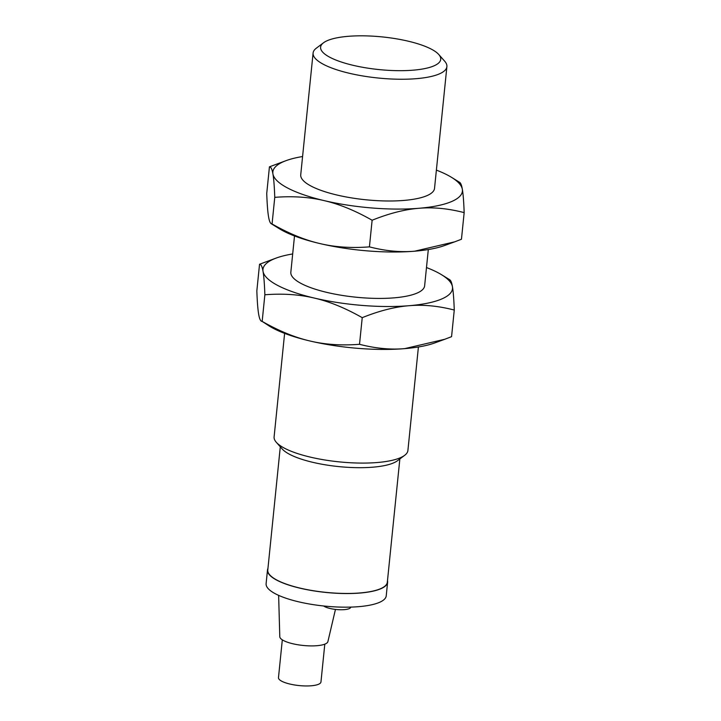 <?xml version="1.0" encoding="UTF-8"?>
<svg xmlns="http://www.w3.org/2000/svg" width="721" height="721" viewBox="0 0 721 721"><rect width="100%" height="100%" fill="white"/><g stroke="black" fill="none" stroke-linecap="round" stroke-linejoin="round"><path stroke-width="1.08" d="M324.801 644.15L320.962 681.958A21.351 5.804 -174.2 0 1 318.619 684.238A21.351 5.804 -174.2 0 1 294.438 684.95A21.351 5.804 -174.2 0 1 278.477 677.641L282.317 639.842M278.63 595.366L279.793 636.706A24.199 6.579 5.8 0 0 298.296 644.826A24.199 6.579 5.8 0 0 325.288 643.952A24.199 6.579 5.8 0 0 327.902 641.591L335.454 609.416M387.61 582.217L386.231 595.843A60.366 16.412 -174.2 0 1 379.597 602.305A60.366 16.412 -174.2 0 1 311.229 604.315A60.366 16.412 -174.2 0 1 266.112 583.64L267.491 570.014A60.366 16.412 5.8 0 0 312.617 590.688A60.366 16.412 5.8 0 0 380.985 588.678A60.366 16.412 5.8 0 0 387.61 582.217A60.366 16.412 5.8 0 0 387.492 580.603M267.933 568.463A60.366 16.412 5.8 0 0 267.491 570.014M399.849 458.944L387.33 582.189A60.086 16.34 -174.2 0 1 380.733 588.624A60.086 16.34 -174.2 0 1 312.68 590.616A60.086 16.34 -174.2 0 1 267.779 570.05L280.298 446.804M284.615 333.381L274.106 436.881A67.242 18.286 5.8 0 0 276.305 442.297L282.253 449.021A60.366 16.412 5.8 0 0 333.859 466.045A60.366 16.412 5.8 0 0 393.765 462.819A60.366 16.412 5.8 0 0 397.478 460.719L404.661 455.33A67.242 18.286 5.8 0 0 407.906 450.472L418.414 346.972M276.305 442.297A67.242 18.286 5.8 0 0 333.787 461.26A67.242 18.286 5.8 0 0 400.525 457.664A67.242 18.286 5.8 0 0 404.661 455.33M310.012 340.997A95.262 25.902 -174.2 0 1 269.438 326.144L262.165 321.404C279.018 330.984 294.97 337.518 310.012 340.997C325.045 344.593 341.547 345.692 359.518 344.296C375.425 348.423 390.494 349.865 404.715 348.631A95.262 25.902 -174.2 0 1 310.012 340.997M444.785 339.267L434.745 342.935A95.262 25.902 -174.2 0 1 404.715 348.631L444.785 339.267L451.562 336.671L454.266 310.048C438.359 305.92 423.29 304.478 409.077 305.713C394.865 306.831 379.246 310.814 362.23 317.664L359.518 344.296M259.542 264.256L256.838 290.887C257.235 301.838 257.848 309.633 258.677 314.293C259.488 319.061 260.651 321.431 262.165 321.404L264.868 294.772C264.472 283.831 263.859 276.026 263.03 271.366C262.219 266.599 261.056 264.228 259.542 264.256L276.359 258.001A95.262 25.902 5.8 0 0 273.412 259.181A95.262 25.902 5.8 0 0 263.03 271.366A95.262 25.902 5.8 0 0 314.374 298.079C299.341 294.483 282.839 293.384 264.868 294.772M434.096 65.809A60.366 16.412 -174.2 0 1 357.571 66.305A60.366 16.412 -174.2 0 1 323.522 42.782A60.366 16.412 -174.2 0 1 327.235 40.682A60.366 16.412 -174.2 0 1 387.141 37.465A60.366 16.412 -174.2 0 1 438.747 54.49A60.366 16.412 -174.2 0 1 434.096 65.809M448.94 279.532C450.454 279.505 451.616 281.875 452.428 286.643C453.257 291.293 453.87 299.098 454.266 310.048M362.23 317.664C345.368 308.083 329.416 301.549 314.374 298.079A95.262 25.902 5.8 0 0 409.077 305.713A95.262 25.902 5.8 0 0 442.045 298.836A95.262 25.902 5.8 0 0 452.428 286.643A95.262 25.902 5.8 0 0 441.667 274.791A95.262 25.902 5.8 0 0 426.49 267.545M438.747 54.49L444.695 61.213A67.242 18.286 -174.2 0 1 446.894 66.629A67.242 18.286 -174.2 0 1 439.513 73.83A67.242 18.286 -174.2 0 1 363.357 76.056A67.242 18.286 -174.2 0 1 313.094 53.039A67.242 18.286 -174.2 0 1 316.339 48.172L323.522 42.782M292.69 253.954A95.262 25.902 5.8 0 0 276.359 258.001M272.926 173.941C272.114 169.174 270.952 166.803 269.438 166.83L286.255 160.576A95.262 25.902 5.8 0 0 283.308 161.747A95.262 25.902 5.8 0 0 272.926 173.941A95.262 25.902 5.8 0 0 324.27 200.645C309.237 197.049 292.735 195.95 274.764 197.347C274.368 186.397 273.755 178.601 272.926 173.941M302.586 156.529A95.262 25.902 5.8 0 0 286.255 160.576M446.894 66.629L434.529 188.37A67.242 18.286 -174.2 0 1 427.147 195.571A67.242 18.286 -174.2 0 1 350.983 197.806A67.242 18.286 -174.2 0 1 300.729 174.779L313.094 53.039M269.438 166.83L266.734 193.462C267.13 204.404 267.743 212.208 268.572 216.859C269.384 221.635 270.546 224.006 272.06 223.97C288.914 233.559 304.866 240.093 319.908 243.563A95.262 25.902 -174.2 0 1 279.333 228.71L271.258 223.735L272.06 223.97L274.764 197.347M428.31 249.547L424.633 285.804A67.242 18.286 -174.2 0 1 417.252 293.005A67.242 18.286 -174.2 0 1 341.087 295.231A67.242 18.286 -174.2 0 1 290.833 272.214L294.51 235.956M458.835 182.107C460.349 182.071 461.512 184.441 462.323 189.217C463.152 193.868 463.765 201.673 464.162 212.614C448.255 208.495 433.186 207.044 418.973 208.279C404.76 209.405 389.142 213.389 372.126 220.238C355.264 210.658 339.312 204.124 324.27 200.645A95.262 25.902 5.8 0 0 418.973 208.279A95.262 25.902 5.8 0 0 451.941 201.402A95.262 25.902 5.8 0 0 462.323 189.217A95.262 25.902 5.8 0 0 451.562 177.366A95.262 25.902 5.8 0 0 436.385 170.12M369.422 246.87C385.329 250.989 400.389 252.44 414.611 251.205A95.262 25.902 -174.2 0 1 319.908 243.563C334.941 247.159 351.442 248.258 369.422 246.87L372.126 220.238M464.162 212.614L461.458 239.246L454.681 241.841L414.611 251.205A95.262 25.902 -174.2 0 0 444.641 245.5L454.681 241.841M350.794 607.1A14.231 3.866 -174.2 0 1 349.225 608.614A14.231 3.866 -174.2 0 1 336.166 609.497A14.231 3.866 -174.2 0 1 323.639 605.982M441.667 274.791L449.742 279.766M451.562 177.366L459.637 182.341"/></g></svg>

